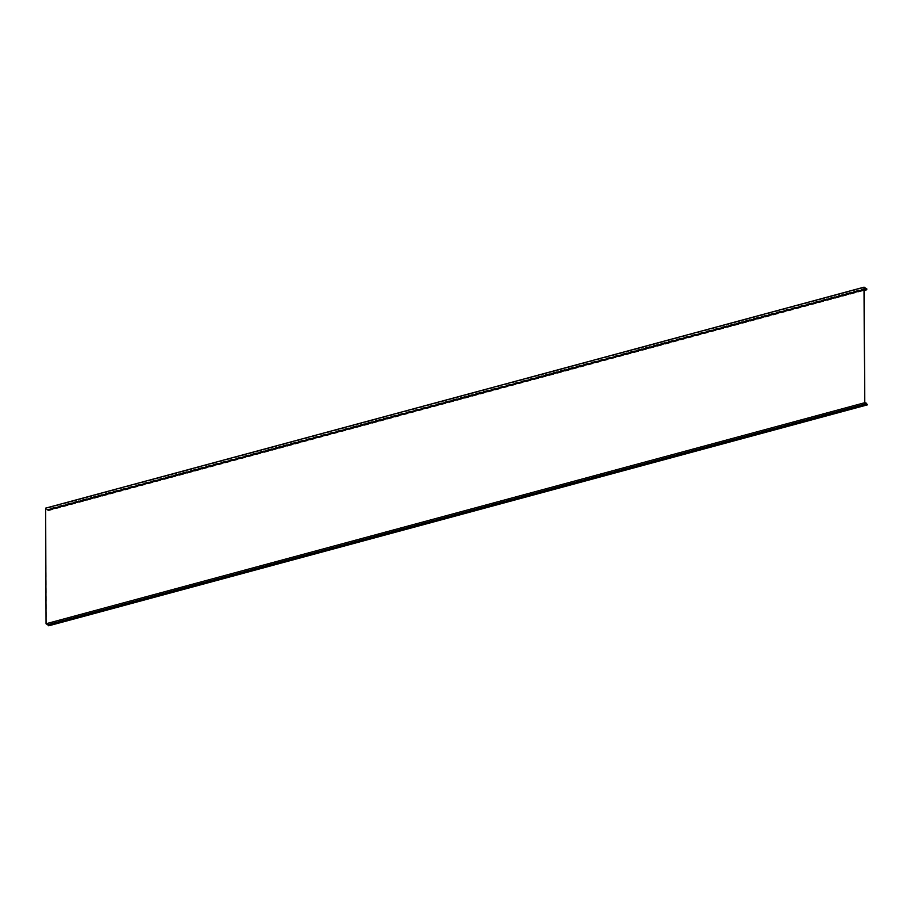 <?xml version="1.0" encoding="UTF-8"?>
<svg xmlns="http://www.w3.org/2000/svg" width="913" height="913" viewBox="0 0 913 913"><rect width="100%" height="100%" fill="white"/><g stroke="black" fill="none" stroke-linecap="round" stroke-linejoin="round"><path stroke-width="0.68" stroke-dasharray="4.57 3.42" d="M866.951 289.044L48.503 510.025L48.184 510.801L45.855 508.621L864.291 287.629M45.855 508.621L46.255 623.556L864.691 402.565M46.255 623.556L47.716 624.538L866.152 403.557M45.65 508.13L48.081 510.424L866.528 289.444M48.914 625.85L47.716 624.538M48.309 509.796L866.095 288.987M47.236 509.58L864.291 288.964M47.75 624.515L866.117 403.557L47.636 624.526M865.672 288.246L47.236 509.237M866.882 289.421L48.446 510.413M47.544 510.196L864.303 289.661M866.117 289.067L47.681 510.047M48.241 510.184L866.266 289.307M47.499 509.602L865.935 288.622M864.303 289.17L47.35 509.751M48.846 625.371L867.282 404.391M865.958 403.455L47.944 624.332M48.081 624.675L866.517 403.694M48.184 510.801L864.303 290.437M865.923 403.432L48.058 624.264M866.597 403.649L48.161 624.629"/><path stroke-width="1.37" d="M867.35 404.87L48.72 625.804L867.35 404.87L866.494 403.272L864.691 402.565L864.291 287.926L866.631 289.809L866.951 289.044L864.086 287.15L864.497 402.781L46.049 623.762L45.65 508.13L864.086 287.15M866.163 403.923L47.818 624.914L46.049 623.762M864.497 402.781L866.597 403.649L867.156 404.824M48.412 624.754L48.72 625.804M866.095 288.987L866.745 288.816M864.291 288.964L865.672 288.599M47.636 624.869L866.072 403.877M864.303 289.661L865.981 289.216M865.798 288.759L864.303 289.17M867.088 404.345L48.651 625.325M864.303 290.437L866.631 289.809M866.494 403.272L865.923 403.432M47.818 624.914L866.254 403.923"/></g></svg>
